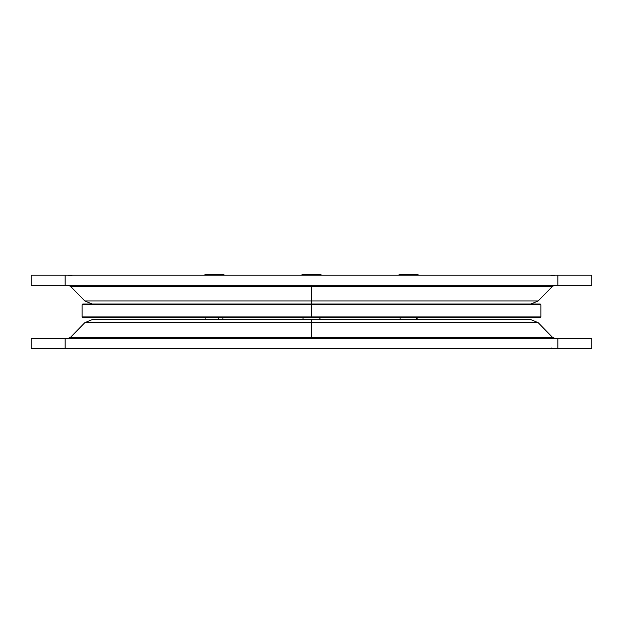 <?xml version="1.0" encoding="UTF-8"?>
<svg xmlns="http://www.w3.org/2000/svg" width="623" height="623" viewBox="0 0 623 623"><rect width="100%" height="100%" fill="white"/><g stroke="black" fill="none" stroke-linecap="round" stroke-linejoin="round"><path stroke-width="0.93" d="M70.547 286.339L84.79 300.932L538.21 300.932L311.5 300.932L311.5 285.311L311.5 286.339L70.547 286.339L311.5 286.339L70.547 286.339L68.117 285.311M538.21 300.932L552.453 286.339L311.5 286.339L311.5 304.001L311.5 300.932L84.79 300.932L538.21 300.932L530.913 304.001M311.5 286.339L552.453 286.339L311.5 286.339M31.15 285.311L591.85 285.311L591.85 275.117L31.15 275.117L31.15 285.311L31.15 275.117L65.135 275.117L65.135 285.311L65.135 275.117L557.865 275.117L557.865 285.311L557.865 275.117L591.85 275.117L591.85 285.311L31.15 285.311M540.881 316.92L540.196 317.598L82.804 317.598L82.119 316.92L311.5 316.92L311.5 317.598L82.804 317.598L311.5 317.598L311.5 316.92L82.119 316.92L540.881 316.92L540.881 304.686L82.119 304.686L311.5 304.686L311.5 304.001L82.804 304.001L540.196 304.001L311.5 304.001L311.5 316.92L311.5 304.686L540.881 304.686L82.119 304.686L82.804 304.001L540.196 304.001L540.881 304.686M311.5 316.92L540.881 316.92L311.5 316.92M303.276 274.502L319.622 274.502A2.04 2.009 -90 0 0 319.334 274.478A2.04 2.009 90 0 1 319.622 274.502L303.276 274.502M321.663 275.117A6.798 6.689 -90 0 0 319.622 274.502A6.798 6.689 90 0 1 321.663 275.117M400.9 274.502L416.055 274.478A2.04 1.9 90 0 1 416.304 274.502A6.798 6.331 90 0 1 418.235 275.117A6.798 6.331 -90 0 0 416.304 274.502L400.425 274.502L416.304 274.502A2.04 1.9 -90 0 0 416.032 274.478L416.32 274.502M210.255 274.478L218.517 274.478A2.04 1.051 90 0 1 218.65 274.502L222.59 274.502L218.65 274.502A6.798 3.512 90 0 1 219.724 275.117A6.798 3.512 -90 0 0 218.65 274.502L206.174 274.502L218.65 274.502A2.04 1.051 -90 0 0 218.502 274.478A2.04 1.051 -90 0 0 218.377 274.502M209.336 274.478L219.436 274.478A2.04 1.293 -90 0 0 219.421 274.478M552.453 337.3L538.21 322.706L84.79 322.706L311.5 322.706L311.5 338.328L311.5 337.3L552.453 337.3L311.5 337.3L552.453 337.3L554.883 338.328M84.79 322.706L70.547 337.3L311.5 337.3L311.5 322.706L538.21 322.706L84.79 322.706L92.087 319.638L311.5 319.638L311.5 322.706L311.5 319.638L92.087 319.638L530.913 319.638L538.21 322.706M319.864 317.598L319.864 319.638L319.864 317.598M416.53 319.638L416.53 317.598L416.53 319.638M218.782 317.598L218.782 319.638L218.782 317.598M311.5 319.638L530.913 319.638L311.5 319.638M311.5 337.3L70.547 337.3L311.5 337.3M591.85 338.328L31.15 338.328L31.15 348.522L591.85 348.522L591.85 338.328L591.85 348.522L557.865 348.522L557.865 338.328L557.865 348.522L65.135 348.522L65.135 338.328L65.135 348.522L31.15 348.522L31.15 338.328L591.85 338.328M551.075 275.662L554.883 275.117M84.79 300.932L92.087 304.001M552.453 286.339L554.883 285.311M71.925 275.662L68.117 275.117M82.119 316.92L82.119 304.686M303.783 274.502L311.321 274.478M303.245 274.502L301.174 275.117L303.518 274.478L319.42 274.478M319.755 274.502L321.826 275.117L319.482 274.478M416.865 274.502L418.944 275.117L416.6 274.478L400.628 274.478L398.292 275.117L400.363 274.502M406.461 274.478L416.6 274.478M206.665 274.502L204.056 275.117L206.135 274.502M222.1 274.502L219.436 274.478M319.996 319.638L319.996 317.598M400.122 319.638L400.122 317.598M222.878 319.638L222.878 317.598M70.547 337.3L68.117 338.328M551.075 347.977L554.883 348.522M205.886 319.638L205.886 317.598M417.114 319.638L417.114 317.598M303.004 319.638L303.004 317.598M222.637 274.502L224.708 275.117L222.372 274.478"/></g></svg>
